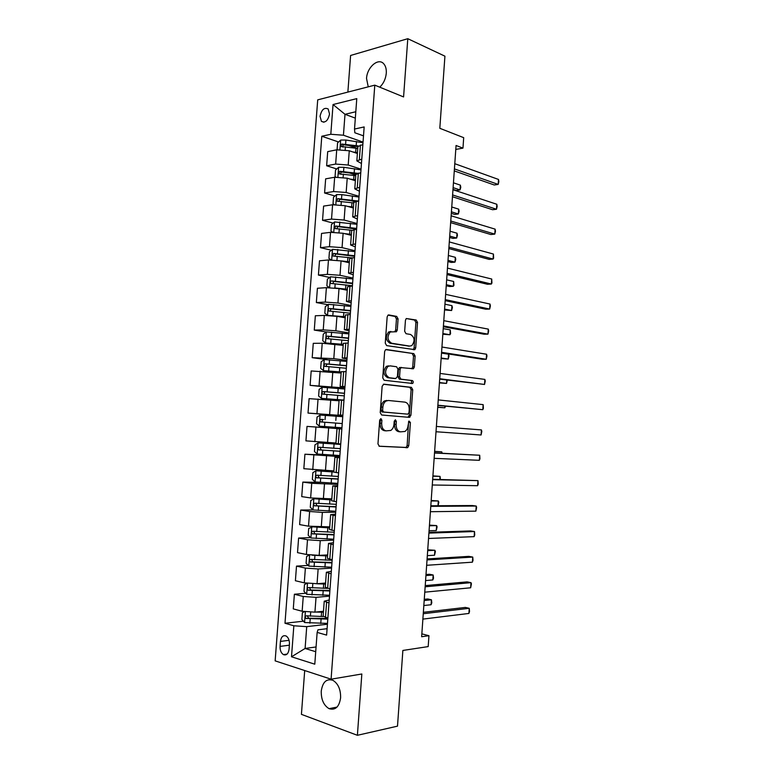 <?xml version="1.0" encoding="UTF-8"?>
<svg xmlns="http://www.w3.org/2000/svg" width="774" height="774" viewBox="0 0 774 774"><rect width="100%" height="100%" fill="white"/><g stroke="black" fill="none" stroke-linecap="round" stroke-linejoin="round"><path stroke-width="1.16" d="M380.905 418.608L379.686 420.089L377.964 443.937L379.386 446.269L407.734 447.585L408.759 445.65L410.404 422.527L409.001 421.037L408.101 425.361C407.811 428.216 406.747 430.257 404.899 431.466L400.516 431.844C397.594 431.215 396.133 428.748 396.133 424.442L396.356 421.414L395.388 419.779L394.208 421.24L393.985 424.278C393.705 427.151 392.621 429.202 390.754 430.45L386.187 430.857C383.178 430.209 381.679 427.712 381.679 423.339L381.901 420.263L380.905 418.608M379.763 87.181C383.517 83.582 385.694 78.929 386.284 73.22C386.526 69.147 385.684 66.013 383.749 63.807C378.38 57.334 366.992 67.241 366.537 78.484L368.24 86.833M321.249 691.134C321.094 699.512 323.696 705.346 329.037 708.655C335.336 710.571 339.196 706.943 340.618 697.78C340.744 689.479 338.19 683.665 332.975 680.356C326.57 678.334 322.661 681.923 321.249 691.134M320.049 116.303L321.433 121.354C325.293 123.192 327.992 120.744 329.531 114.02L328.166 108.989C324.277 107.141 321.568 109.579 320.049 116.303M398.078 318.878L396.694 316.402L388.877 314.95L387.987 315.163L387.155 316.885L385.259 343.143L386.661 345.62L414.845 349.664L415.706 347.913L417.515 322.439L416.199 320.01L406.273 318.52L405.45 320.233L404.657 331.262L406.011 333.7L410.549 334.465C414.738 337.319 415.154 341.034 411.807 345.601L409.717 346.094L391.683 343.259C387.339 340.444 386.865 336.68 390.241 331.969L396.423 331.736L397.275 329.995L398.078 318.878L396.452 318.936L395.079 316.45L388.006 315.144M304.695 670.545L301.425 714.354L357.394 735.3L397.507 726.147L402.867 650.45L428.186 646.59L428.951 635.706L421.646 636.731L456.06 145.493L462.968 148.124L463.694 137.666L439.816 128.3L444.924 56.173L407.792 38.7L350.603 55.467L347.874 92.087M357.394 735.3L361.835 673.99L331.088 679.195L374.79 85.15L403.583 96.934L407.792 38.7M383.875 384.175L382.143 386.226L380.228 412.639L381.65 415.009L409.272 417.35L410.917 415.299L412.736 389.69L411.4 387.348L383.681 384.165M382.743 377.847L384.649 351.502L385.539 349.722L386.381 349.509L413.8 353.631L415.135 356.021L414.351 366.944L413.461 368.734L400.99 367.621L400.081 369.43L399.558 376.783L400.922 379.163L412.339 380.566C413.451 381.292 413.539 382.269 412.629 383.478L384.156 380.266L382.743 377.847M289.07 649.202L289.447 644.161C289.544 640.311 288.45 637.592 286.157 636.015C283.091 634.941 281.185 636.741 280.44 641.414L280.062 646.406C279.965 650.295 281.078 653.033 283.41 654.611C286.448 655.646 288.334 653.846 289.07 649.202M331.088 679.195L275.147 660.861L317.708 99.865L374.79 85.15M327.083 628.701L317.93 629.813L317.147 632.406L326.618 635.106L364.157 126.936L354.521 129.055L354.831 132.77L363.49 135.847M317.147 632.406L314.786 664.189L291.508 656.787L293.839 625.769L306.727 626.65L327.421 624.231M303.427 621.193L284.987 623.254L293.839 625.769M284.987 623.254L321.791 136.253L330.808 134.27L333.043 104.538L356.785 98.617L354.521 129.055M455.789 149.43L462.968 148.124M428.951 635.706L421.849 633.867M316.063 646.967L305.101 648.467L315.715 651.708M306.727 626.65L305.101 648.467L291.508 656.787M355.334 118.132L345.001 114.3L343.433 135.227L363.035 142.077M336.767 168.964L326.638 165.771L327.702 151.636L336.719 149.808L349.267 150.756L357.385 153.494M326.638 165.771L335.655 164.069L348.203 165.026L361.032 169.158M334.958 195.996L324.587 193.007L325.651 178.842L334.668 177.256L347.226 178.204L355.372 180.719M324.587 193.007L333.594 191.546L346.162 192.494L359.03 196.296M333.168 223.096L322.535 220.3L323.6 206.097L332.597 204.762L345.175 205.71L353.35 208.013M322.535 220.3L331.533 219.09L344.111 220.039L357.017 223.502M331.407 250.244L320.475 247.661L321.549 233.419L330.537 232.335L343.124 233.274L351.328 235.364M320.475 247.661L329.463 246.693L342.06 247.632L355.005 250.757M329.666 277.44L318.414 275.07L319.488 260.809L328.466 259.967L341.073 260.906L349.297 262.783M318.414 275.07L327.392 274.364L339.999 275.292L352.992 278.079M327.944 304.685L316.343 302.547L317.417 288.257L326.396 287.667L339.012 288.596L347.255 290.26M316.343 302.547L325.312 302.092L337.938 303.021L350.961 305.459M326.27 331.988L314.273 330.092L315.347 315.763L324.316 315.424L336.942 316.343L345.223 317.795M314.273 330.092L323.232 329.879L335.868 330.808L348.939 332.907M327.17 359.668L312.193 357.685L313.267 343.327L322.226 343.24L343.172 345.388M312.193 357.685L333.797 358.652L346.907 360.413M343.55 388.906L310.103 385.346L311.187 370.959L341.131 373.049M310.103 385.346L344.865 387.977M342.805 415.88L308.023 413.074L309.107 398.649L339.07 400.777M308.023 413.074L342.824 415.599M341.856 428.777L307.017 426.406L341.847 428.883M307.017 426.406L305.933 440.861L335.945 443.028M339.863 455.702L304.927 454.222L339.796 456.602M304.927 454.222L303.834 468.705L333.875 470.911M319.739 482.376L302.827 482.096L311.738 483.286L337.745 484.389M302.827 482.096L301.734 496.618L310.635 497.943L331.814 498.853M313.044 509.931L300.718 510.037L309.619 511.488L322.361 512.388L335.693 512.233M300.718 510.037L299.625 524.598L308.516 526.185L329.734 526.862M310.597 537.63L298.609 538.046L307.501 539.759L320.252 540.649L333.633 540.136M298.609 538.046L297.516 552.636L306.398 554.474L319.159 555.364L327.654 554.929M308.178 565.407L296.5 566.113L305.382 568.087L318.143 568.967L331.562 568.106M296.5 566.113L295.397 580.732L304.279 582.841L317.05 583.722L325.573 583.054M305.798 593.261L294.381 594.248L303.253 596.473L316.034 597.354L329.492 596.135M294.381 594.248L293.278 608.896L302.15 611.266L314.931 612.147L323.484 611.257M355.808 111.746L345.001 114.3L333.043 104.538M329.211 599.976L324.229 601.204L328.989 602.956M331.33 571.309L326.367 572.276L331.146 573.805M333.439 542.709L328.505 543.425L333.294 544.712M335.548 514.178L330.643 514.633L335.432 515.697M337.648 485.714L332.772 485.908L337.57 486.74M339.747 457.308L334.89 457.25L339.709 457.86M341.837 428.97L337.009 428.661L341.837 429.038M342.843 415.396L338.025 414.961L342.853 415.232M344.933 387.155L340.134 386.468L344.981 386.507M347.013 358.972L342.243 358.043L347.091 357.859M349.084 330.866L344.343 329.676L349.209 329.269M351.164 302.808L346.433 301.376L351.309 300.747M353.225 274.828L348.523 273.145L353.418 272.293M355.295 246.906L350.612 244.981L355.508 243.907M357.346 219.052L352.692 216.875L357.607 215.588M359.397 191.255L354.773 188.837L359.687 187.327M361.448 163.517L356.843 160.857L361.777 159.134M356.417 229.191L353.912 228.543M354.56 201.656L350.632 200.524M355.798 174.953L349.248 172.892M357.443 148.415L348.523 145.367M338.586 141.981L321.791 136.253M323.126 616.104L327.866 618.145M325.264 587.176L330.024 588.956M327.402 558.306L332.172 559.834M329.54 529.503L334.32 530.771M331.669 500.768L336.458 501.784M333.788 472.101L338.596 472.866M337.009 428.661L335.906 443.521L340.734 444.015M338.025 414.961L339.118 400.139L343.956 400.284M341.228 371.723L346.075 371.607M343.327 343.346L348.194 342.988M345.427 315.047L350.303 314.438M347.516 286.806L352.402 285.945M349.606 258.632L354.502 257.529M351.686 230.517L356.601 229.172M353.766 202.469L358.691 200.882M355.837 174.489L360.771 172.66M357.898 146.567L362.851 144.506M343.433 135.227L330.808 134.27M381.901 420.263L380.286 420.166L380.063 423.233C380.063 427.596 381.563 430.092 384.572 430.731L386.187 430.857M400.516 431.844L398.9 431.728C395.978 431.099 394.517 428.632 394.527 424.336L394.74 421.308L396.356 421.414M379.028 446.192L406.118 447.449L407.143 445.505L408.614 421.424M407.946 417.234L409.301 415.203L411.12 389.632L409.794 387.3L383.324 384.243M382.617 410.375L383.604 412.029L407.84 414.158L409.001 412.726L409.223 409.572C409.243 405.324 407.801 402.838 404.918 402.132L388.374 400.477L385.955 401.087C384.165 402.325 383.13 404.347 382.849 407.134L382.617 410.375L381.002 410.278L381.988 411.942L383.604 412.029M407.84 414.158L381.988 411.942M386.758 400.41L384.349 401.009C382.549 402.248 381.514 404.26 381.234 407.047L382.849 407.134M381.002 410.278L381.234 407.047M385.646 349.654L413.8 353.631M411.729 368.772L412.745 366.924L413.519 356.011L412.194 353.631M401.503 367.427L399.374 367.602L398.465 369.401L397.942 376.745L399.307 379.125L412.339 380.566M410.965 383.469L411.013 383.44C411.932 382.221 411.836 381.253 410.723 380.527M390.125 365.87L387.968 366.402C384.426 371.191 384.862 374.964 389.274 377.741L395.727 378.534L397.42 376.522L397.942 369.14L396.569 366.741L390.125 365.87M388.509 365.85L386.352 366.383C382.811 371.162 383.246 374.935 387.658 377.702L389.274 377.741M394.324 378.496L387.658 377.702M394.759 331.794L395.659 330.024L396.452 318.936M390.918 331.446L388.625 331.998C385.249 336.7 385.723 340.463 390.057 343.269L391.683 343.259M409.001 346.104L390.057 343.269M413.171 349.703L414.09 347.923L415.909 322.487L414.583 320.059L406.273 318.52M304.414 611.741L302.382 612.708L301.879 619.471L304.646 622.538L327.479 623.399M315.976 612.041L323.406 612.253M319.952 611.624L323.455 611.692M323.271 616.539L306.485 615.804C305.091 616.288 304.946 617.168 306.069 618.465L327.799 619.123M327.847 618.436L308.72 618.252L307.568 616.414M423.833 605.539L431.079 604.746L431.428 599.782L427.79 598.97L424.268 599.328M431.079 604.746L431.805 602.82L431.428 599.782L424.181 600.537M423.252 613.724L469.247 608.306L468.899 613.443L422.875 619.113M423.359 612.311L465.348 607.426L469.247 608.306L469.537 611.421L468.899 613.443M306.978 583.325L304.492 584.573L303.988 591.317L306.756 594.297L329.56 595.264M316.576 583.76L325.496 584.07M320.581 583.451L325.535 583.606M327.537 588.366L308.594 587.553C307.21 588.027 307.065 588.908 308.149 590.194L329.869 590.997M329.918 590.407L310.829 590.059L309.687 588.182M425.584 580.568L432.811 579.958L433.159 575.005L429.512 574.269L426 574.54M432.811 579.958L433.527 578.11L433.159 575.005L425.932 575.575M309.513 554.958L306.591 556.496L306.088 563.23L308.865 566.113L331.63 567.197M312.057 555.21L327.576 555.955M320.591 555.297L327.605 555.568M332.143 560.25L310.703 559.36C309.339 559.844 309.174 560.715 310.219 561.982L331.949 562.94M331.978 562.446L312.928 561.924L311.806 560.018M427.325 555.635L434.543 555.219L434.882 550.275L427.732 549.801M434.543 555.219L435.385 551.475L434.882 550.275L427.674 550.662M313.015 526.746L308.691 528.487L308.187 535.202L310.964 537.998L333.7 539.188M311.806 526.775L329.656 527.907M318.182 527.055L329.676 527.607M334.213 532.251L312.802 531.235C311.458 531.719 311.283 532.58 312.28 533.837L334.01 534.94M334.039 534.544L315.018 533.857L313.925 531.902M429.067 530.761L436.265 530.529L436.604 525.594L429.464 525.12M436.265 530.529L437.107 526.852L436.604 525.594L429.415 525.788M425.139 586.798L470.998 582.667L470.65 587.785L424.762 592.178M425.226 585.599L467.099 581.874L470.998 582.667L471.424 583.809L470.65 587.785M427.025 559.921L472.75 557.077L472.401 562.185L426.648 565.291M427.093 558.934L468.841 556.371L472.75 557.077L473.02 560.328L472.401 562.185M428.902 533.112L474.491 531.535L474.143 536.643L428.525 538.472M428.96 532.328L470.582 530.925L474.491 531.535L474.762 534.863L474.143 536.643M331.746 499.694L313.905 498.746L310.78 500.536L310.277 507.241L313.064 509.95L335.761 511.246M313.905 498.746L331.727 499.917M336.274 504.319L314.902 503.177C313.567 503.651 313.383 504.513 314.35 505.761L336.08 506.999M336.1 506.709L317.117 505.848L316.044 503.845M437.987 505.732L438.326 500.971L431.195 500.478M438.045 505.732L438.819 502.287L438.326 500.971L431.157 500.971M430.779 506.351L476.223 506.051L475.884 511.15L430.402 511.701M430.818 505.78L472.324 505.528L476.223 506.051L476.629 507.415L475.884 511.15M333.807 471.859L315.995 470.786L312.87 472.653L312.367 479.348L315.153 481.96L337.822 483.363M315.995 470.786L333.797 471.995M338.335 476.455L316.992 475.178C315.676 475.652 315.482 476.513 316.411 477.742L338.132 479.125M338.151 478.942L319.198 477.906L318.162 475.846M439.826 479.445L440.038 476.387L432.918 475.884M440.406 479.454L440.038 476.387L432.889 476.204M340.705 444.363L318.075 442.883L314.96 444.837L314.457 451.503L317.243 454.038L339.883 455.538M318.075 442.883L340.695 444.431M340.386 448.649L319.082 447.237C317.775 447.72 317.572 448.572 318.462 449.791L340.192 451.319M340.192 451.223L321.278 450.033L320.301 447.885M441.654 453.206L441.751 451.852L434.63 451.348M442.206 453.235L441.751 451.852L434.62 451.484M342.747 416.702L320.165 415.048L317.04 417.08L316.537 423.736L319.333 426.174L341.924 427.78M320.523 421.898L322.787 422.062C321.771 420.814 322.032 419.982 323.551 419.547L321.162 419.363C319.875 419.847 319.662 420.688 320.523 421.898L342.243 423.572M481.418 429.918L481.815 431.476L481.08 434.978L436.004 431.747L481.08 434.978L481.418 429.918L436.381 426.435M344.788 389.032L322.236 387.271L319.111 389.38L318.617 396.027L321.413 398.378L343.975 400.09M321.413 398.378L343.966 400.177M344.478 393.231L323.242 391.557C321.965 392.041 321.742 392.882 322.574 394.072L344.285 395.882M437.716 407.298L444.827 407.811L444.944 406.118M322.574 394.072L324.828 394.295C323.851 393.057 324.122 392.224 325.622 391.799L344.469 393.337M437.736 407.114L444.827 407.811L445.524 406.176M346.829 361.419L324.316 359.562L321.181 361.748L320.688 368.376L323.484 370.64L341.208 371.984M323.484 370.64L341.199 372.139M346.52 365.609L325.312 363.809C324.054 364.293 323.822 365.125 324.616 366.305L346.326 368.26M439.429 382.888L446.53 383.411L446.762 380.034M326.802 366.557C325.941 365.309 326.241 364.496 327.692 364.109L346.51 365.821M439.458 382.54L446.53 383.411L447.314 380.102M432.647 479.657L477.964 480.625L477.616 485.704L432.279 484.988M432.676 479.29L477.964 480.625L478.226 484.079L477.616 485.704M434.514 453.013L479.696 455.247L479.348 460.317L434.146 458.334M434.524 452.848L479.696 455.247L479.948 458.759L479.348 460.317M437.852 405.412L482.802 409.688L437.861 405.208M483.15 404.638L483.392 408.285L482.802 409.688L483.15 404.638L438.239 399.906M439.69 379.134L484.524 384.455L439.719 378.728M484.872 379.415L485.25 381.118L484.524 384.455L484.872 379.415L440.096 373.436M348.871 333.875L326.376 331.911L323.242 334.174L322.748 340.783L325.554 342.959L343.25 344.343M325.554 342.959L343.24 344.575M348.561 338.054L327.383 336.119C326.135 336.613 325.902 337.445 326.667 338.606L348.358 340.695M441.132 358.526L448.223 359.059L448.562 354.202L441.519 353.108M328.747 338.838C328.041 337.599 328.369 336.806 329.753 336.487L348.532 338.364M441.17 358.004L448.223 359.059L449.026 355.914L448.562 354.202M441.528 352.905L482.328 359.252L486.246 359.271L441.577 352.296M486.585 354.24L486.962 356.011L486.246 359.271L486.585 354.24L441.944 347.023M350.893 306.388L328.447 304.317L325.303 306.659L324.809 313.257L327.615 315.347L345.301 316.769M327.615 315.347L328.302 315.463M335.713 316.15L345.272 317.079M350.593 310.558L329.453 308.497C328.215 308.99 327.963 309.813 328.708 310.974L350.39 313.199M442.834 334.223L449.917 334.765L450.255 329.908L443.231 328.631M330.711 311.196C330.13 309.958 330.498 309.203 331.814 308.923L350.554 310.964M442.892 333.526L449.917 334.765L450.584 333.623L450.255 329.908M443.367 326.744L484.04 334.204L487.959 334.136L443.425 325.931M488.297 329.114L488.665 330.962L487.959 334.136L488.297 329.114L443.792 320.668M334.474 287.938L347.332 289.253M340.879 288.973L347.303 289.65M329.424 287.618L326.87 285.799L327.363 279.211L330.498 276.792L352.925 278.959M352.615 283.12L331.514 280.933C330.285 281.426 330.034 282.249 330.74 283.4L352.422 285.751M444.537 309.958L451.61 310.509L451.948 305.662L444.944 304.201M332.694 283.603L333.865 281.417L352.576 283.623M444.595 309.087L451.61 310.509L452.403 307.501L451.948 305.662M445.195 300.631L485.743 309.203L489.671 309.058L445.263 299.615M490.01 304.047L490.377 305.953L489.671 309.058L490.01 304.047L445.631 294.362M344.807 261.757L349.335 262.27M340.976 260.886L349.364 261.796M331.088 259.861L328.921 258.39L329.414 251.821L332.559 249.325L354.947 251.598M354.637 255.749L333.565 253.427L332.772 255.884L333.371 256.068L351.29 257.848M446.24 285.741L449.636 286.515L453.303 286.303L453.641 281.465L446.646 279.83M334.678 256.088L335.916 253.978L354.589 256.349M446.308 284.697L453.303 286.303L453.951 285.296L453.641 281.465M447.014 274.577L487.456 284.261L491.374 284.029L447.101 273.357M491.722 279.027L491.935 282.994L491.374 284.029L491.722 279.027L447.469 268.114M348.174 234.561L351.357 234.957M344.362 233.593L351.396 234.406M332.733 232.19L330.972 231.049L331.466 224.499L334.61 221.925L356.959 224.296M356.659 228.436L335.616 225.989L334.803 228.427L335.423 228.62L351.744 230.255M447.933 261.573L451.319 262.434L454.986 262.134L455.325 257.316L448.359 255.497M336.68 228.63L337.957 226.598L356.601 229.123M448.011 260.364L454.986 262.134L455.77 259.28L455.325 257.316M448.843 248.57L489.158 259.367L493.077 259.048L448.939 247.158M493.425 254.056L493.638 258.09L493.077 259.048L493.425 254.056L449.307 241.933M351.193 207.403L353.37 207.703M347.391 206.339L353.418 207.074M334.358 204.597L333.014 203.765L333.507 197.225L336.651 194.574L341.837 194.632L358.972 197.051M357.869 201.008L337.667 198.618L336.835 201.047L337.464 201.24L353.728 202.923M449.617 237.463L452.993 238.402L456.67 238.024L457.008 233.206L450.052 231.223M338.683 201.23L339.999 199.286L355.856 201.317M449.713 236.07L456.67 238.024L457.444 235.238L457.008 233.206M450.662 222.622L490.851 234.522L494.779 234.116L450.768 221.016M495.118 229.143L495.466 231.252L494.779 234.116L495.118 229.143L451.136 215.791M354.018 180.303L355.392 180.516M350.196 179.123L355.44 179.8M335.974 177.082L335.055 176.549L335.539 170.019L338.693 167.29L343.879 167.31L360.984 169.864M357.414 173.299L339.709 171.296L338.857 173.715L339.505 173.918L355.75 175.659M451.3 213.382L454.677 214.417L458.353 213.963L458.682 209.154L451.755 206.987M341.015 174.382C340.318 173.212 340.657 172.428 342.031 172.022L356.185 173.831M451.416 211.824L458.353 213.963L459.117 211.244L458.682 209.154M452.471 196.731L492.554 209.725L496.482 209.241L452.597 194.932M496.821 204.268L497.16 206.445L496.482 209.241L496.821 204.268L452.964 189.717M356.727 153.271L357.394 153.387M352.838 151.965L357.453 152.594M337.59 149.663L337.087 149.382L337.58 142.871L340.724 140.075L345.91 140.046L362.987 142.745M358.198 145.899L341.74 144.041L340.879 146.45L357.762 148.463M452.983 189.359L456.35 190.481L460.027 189.94L460.356 185.15L453.448 182.799M342.988 147.137C342.369 145.976 342.727 145.202 344.062 144.825L357.898 146.663M453.109 187.637L460.027 189.94L460.791 187.298L460.356 185.15M454.28 170.899L494.247 184.986L498.175 184.415L454.425 168.896M498.514 179.452L498.853 181.697L498.175 184.415L498.514 179.452L454.783 163.691M349.267 150.756L348.203 165.026M347.226 178.204L346.162 192.494M345.175 205.71L344.111 220.039M343.124 233.274L342.06 247.632M341.073 260.906L339.999 275.292M339.012 288.596L337.938 303.021M336.942 316.343L335.868 330.808M334.871 344.159L333.797 358.652M332.801 372.042L331.717 386.565M330.721 399.984L329.637 414.535M328.64 427.993L327.557 442.573M326.551 456.06L325.457 470.679M324.461 484.185L323.368 498.843M322.361 512.388L321.268 527.075M320.252 540.649L319.159 555.364M318.143 568.967L317.05 583.722M316.034 597.354L314.931 612.147M326.599 602.356L325.477 617.507M303.253 596.473L302.15 611.266M305.382 568.087L304.279 582.841M328.747 573.273L327.634 588.385M307.501 539.759L306.398 554.474M330.895 544.248L329.782 559.331M309.619 511.488L308.516 526.185M333.033 515.3L331.92 530.345M311.738 483.286L310.635 497.943M335.171 486.42L334.058 501.426M313.838 455.151L312.744 469.779M337.309 457.608L336.197 472.575M315.947 427.084L314.854 441.673M339.428 428.854L338.325 443.792M318.046 399.074L316.953 413.626M341.557 400.177L340.454 415.077M320.136 371.123L319.052 385.646M343.666 371.559L342.572 386.429M322.226 343.24L321.142 357.733M345.784 343.008L344.682 357.849M324.316 315.424L323.232 329.879M347.884 314.525L346.791 329.327M326.396 287.667L325.312 302.092M349.993 286.109L348.9 300.873M328.466 259.967L327.392 274.364M352.083 257.752L350.999 272.487M330.537 232.335L329.463 246.693M354.182 229.462L353.089 244.168M332.597 204.762L331.533 219.09M356.263 201.24L355.179 215.907M334.668 177.256L333.594 191.546M358.352 173.086L357.269 187.724M336.719 149.808L335.655 164.069M360.432 144.99L359.349 159.599M289.37 645.177L280.062 646.406M289.079 640.311L280.44 641.414M380.063 423.233L381.679 423.339M394.527 424.336L396.133 424.442M408.788 422.42L410.404 422.527M407.143 445.505L408.759 445.65M405.499 447.604L407.105 447.749M409.794 387.3L411.4 387.348M411.12 389.632L412.736 389.69M409.301 415.203L410.917 415.299M413.519 356.011L415.135 356.021M412.745 366.924L414.351 366.944M398.465 369.401L400.081 369.43M397.942 376.745L399.558 376.783M399.307 379.125L400.922 379.163M394.111 378.496L395.727 378.534M395.659 330.024L397.275 329.995M408.101 346.104L409.717 346.094M414.583 320.059L416.199 320.01M415.909 322.487L417.515 322.439M414.09 347.923L415.706 347.913M388.393 314.97L388.877 314.95M395.079 316.45L396.694 316.402M305.362 611.886L304.569 622.46M321.075 619.21L320.765 623.505M321.597 612.215L321.278 616.501M310.2 618.89L309.881 623.196M310.693 612.292L310.403 616.172M308.72 618.252L306.281 618.523M307.491 583.393L306.688 594.219M323.174 591.007L322.855 595.293M323.687 584.022L323.368 588.298M312.309 590.62L311.99 594.916M312.812 583.799L312.512 587.911M310.829 590.059L308.391 590.262M309.619 554.977L308.797 566.046M325.254 562.862L324.935 567.139M325.777 555.896L325.457 560.163M314.408 562.408L314.089 566.694M314.931 555.422L314.612 559.708M312.928 561.924L310.5 562.069M311.728 526.813L310.896 537.93M327.334 534.786L327.025 539.043M327.857 527.829L327.537 532.086M316.508 534.263L316.189 538.54M317.03 527.297L316.711 531.564M315.018 533.857L312.599 533.934M313.818 498.795L312.996 509.882M329.414 506.767L329.105 511.024M329.927 499.83L329.618 504.077M318.607 506.186L318.288 510.443M319.12 499.23L318.801 503.487M317.117 505.848L314.699 505.867M315.918 470.834L315.086 481.892M331.485 478.806L331.175 483.053M331.998 471.888L331.688 476.126M320.697 478.168L320.378 482.415M321.21 471.221L320.891 475.478M319.198 477.906L316.789 477.858M317.998 442.931L317.176 453.97M333.555 450.923L333.246 455.151M334.068 444.015L333.758 448.243M322.777 450.207L322.458 454.454M323.29 443.289L322.981 447.527M321.278 450.033L318.878 449.917M320.078 415.096L319.256 426.116M335.616 423.088L335.306 427.316M336.129 416.199L335.819 420.427M324.857 422.314L324.538 426.551M325.37 415.406L325.061 419.643M323.551 419.547L321.162 419.363M322.158 387.329L321.336 398.32M337.677 395.321L337.367 399.539M338.19 388.451L337.87 392.66M326.938 394.488L326.618 398.716M327.45 387.59L327.131 391.818M325.622 391.799L323.242 391.557M324.229 359.61L323.416 370.582M339.728 367.621L339.418 371.83M340.241 360.761L339.931 364.96M329.008 366.721L328.689 370.94M329.521 359.842L329.202 364.061M327.692 364.109L325.312 363.809M326.299 331.969L325.486 342.901M341.779 339.979L341.469 344.178M342.292 333.13L341.982 337.329M331.069 339.012L330.759 343.221M331.582 332.152L331.272 336.361M329.753 336.487L327.383 336.119M328.36 304.376L327.547 315.299M343.83 312.396L343.511 316.585M344.333 305.566L344.024 309.755M333.13 311.371L332.82 315.569M333.642 304.521L333.333 308.72M331.814 308.923L329.453 308.497M330.421 276.85L329.618 287.618M345.862 284.88L345.552 289.06M346.375 278.069L346.065 282.239M335.19 283.787L334.881 287.976M335.703 276.957L335.384 281.146M333.865 281.417L331.514 280.933M332.472 249.392L331.688 259.871M347.903 257.423L347.594 261.593M348.406 250.621L348.097 254.791M337.241 256.271L336.942 260.228M337.754 249.451L337.435 253.63M335.916 253.978L333.565 253.427M334.523 221.983L333.758 232.181M349.935 230.023L349.625 234.183M350.438 223.241L350.129 227.401M339.293 228.814L339.012 232.539M339.796 222.012L339.486 226.182M337.957 226.598L335.616 225.989M336.574 194.642L335.829 204.559M351.957 202.691L351.648 206.842M352.46 195.919L352.151 200.069M341.334 201.414L341.073 204.907M341.837 194.632L341.528 198.783M339.999 199.286L337.667 198.618M338.615 167.358L337.89 176.994M353.979 175.417L353.679 179.558M354.482 168.664L354.173 172.805M343.375 174.082L343.124 177.333M343.879 167.31L343.569 171.46M342.031 172.022L339.709 171.296M340.647 140.142L339.95 149.488M356.001 148.202L355.692 152.333M356.495 141.468L356.195 145.589M345.407 146.799L345.175 149.827M345.91 140.046L345.601 144.187M344.062 144.825L341.74 144.041M337.029 707.088L329.037 708.655M323.88 122.224L321.433 121.354M324.229 601.204L323.116 616.268M326.367 572.276L325.254 587.311M328.505 543.425L327.402 558.422M330.643 514.633L329.531 529.59M332.772 485.908L331.659 500.836M334.89 457.25L333.788 472.15M341.228 371.675L340.134 386.468M343.337 343.279L342.243 358.043M345.427 314.95L344.343 329.676M347.526 286.69L346.433 301.376M349.616 258.487L348.523 273.145M351.696 230.352L350.612 244.981M353.776 202.285L352.692 216.875M355.847 174.276L354.773 188.837M357.917 146.334L356.843 160.857M287.077 654.098L283.41 654.611M406.118 447.449L407.734 447.585M408.333 417.089L409.939 417.176M384.349 401.009L385.955 401.087M411.845 368.705L413.461 368.734M399.374 367.602L400.99 367.621M411.013 383.44L412.629 383.478M386.352 366.383L387.968 366.402M394.808 331.765L396.423 331.736M388.625 331.998L390.241 331.969M413.229 349.674L414.845 349.664M308.449 618.203L306.069 618.465M310.5 589.991L308.149 590.194M312.561 561.847L310.219 561.982M314.612 533.77L312.28 533.837M316.663 505.751L314.35 505.761M318.704 477.79L316.411 477.742M320.746 449.897L318.462 449.791M326.367 366.528L324.616 366.315M327.924 338.799L326.667 338.606M329.734 311.158L328.708 310.974M331.63 283.574L330.74 283.4M333.575 256.068L332.772 255.884M335.539 228.62L334.803 228.427M337.522 201.24L336.835 201.047M339.505 173.918L338.857 173.715M341.489 146.654L340.879 146.45"/></g></svg>
